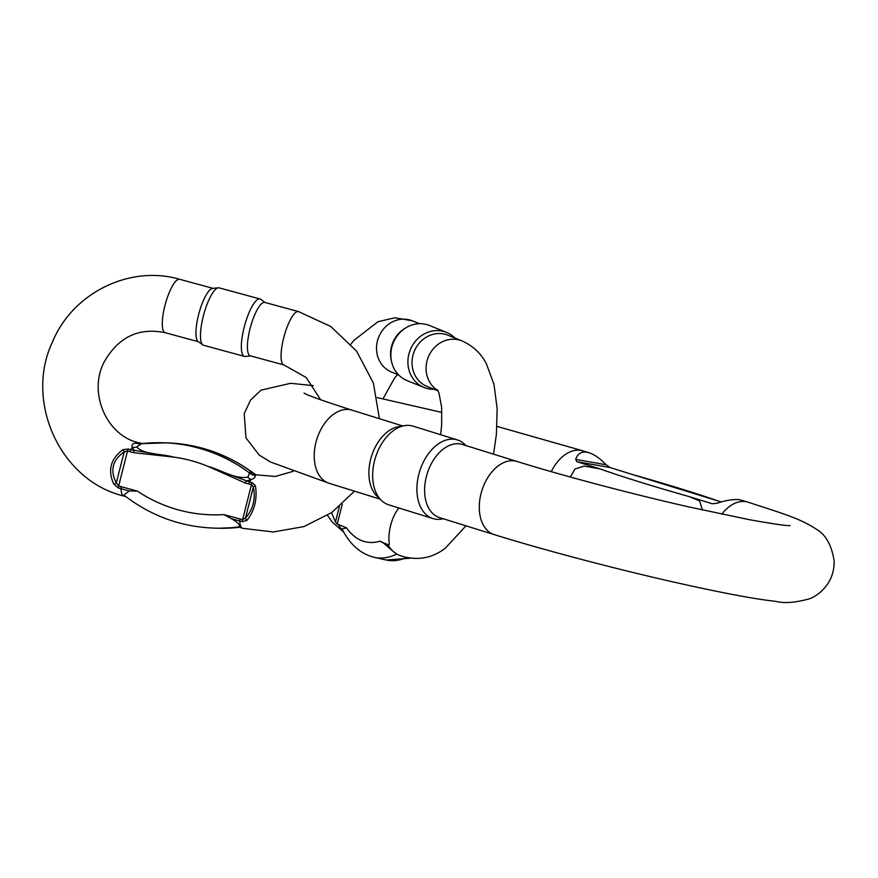 <?xml version="1.0" encoding="UTF-8"?>
<svg xmlns="http://www.w3.org/2000/svg" width="878" height="878" viewBox="0 0 878 878"><rect width="100%" height="100%" fill="white"/><g stroke="black" fill="none" stroke-linecap="round" stroke-linejoin="round"><path stroke-width="1.32" d="M387.867 544.579A27.668 25.122 -68 0 0 399.841 555.522L396.669 554.117C390.194 549.507 382.61 541.078 379.669 541.265L387.867 544.579A103.681 42.912 -77.4 0 0 388.954 544.986L389.305 543.581M342.815 530.553A27.668 25.122 -68 0 1 338.315 524.517L346.514 527.843L342.014 528.973M398.173 508.977L398.392 507.693L398.173 508.977C395.034 512.982 392.51 518.481 390.611 525.461C388.91 532.748 388.493 538.883 389.349 543.844L388.954 544.986L389.349 543.844M338.315 524.517A103.681 42.912 102.6 0 1 337.24 524.045L335.462 522.026L331.544 512.686M391.643 361.955L391.292 360.441A27.668 25.122 -68 0 1 404.034 328.965L405.351 328.131A29.742 27.009 112 0 0 391.643 361.955A29.742 27.009 112 0 0 407.107 380.613L424.151 387.516A29.742 27.009 -68 0 1 410.278 349.806A29.742 27.009 -68 0 1 446.474 332.378A29.742 27.009 -68 0 1 454.881 338.019M438.144 390.94L427.136 386.485A27.668 25.122 -68 0 1 414.24 351.409A27.668 25.122 -68 0 1 447.912 335.198L461.949 340.884A27.668 25.122 112 0 0 429.079 355.294A27.668 25.122 112 0 0 437.968 390.567M434.116 389.316A29.742 27.009 -68 0 1 424.151 387.516M446.474 332.378L429.43 325.475A29.742 27.009 112 0 0 405.351 328.131M721.782 514.168A38.303 24.825 -72.7 0 1 748.067 502.183L740.143 499.856C734.37 498.923 726.611 500.065 716.854 503.292L712.277 503.774L689.142 496.586L699.601 500.91L702.422 509.986M576.934 461.696L575.672 459.403C577.548 453.728 581.302 451.336 586.932 452.225L589.017 452.73C594.274 454.431 599.992 458.448 606.171 464.78L609.936 467.513L576.934 461.696L600.058 468.885L584.079 466.064L575.013 469.017L570.305 477.017M609.936 467.513L633.071 474.702A213.42 13.4 14.2 0 1 721.025 501.996M381.414 500.427L377.035 496.202A38.303 24.825 -72.7 0 1 371.482 456.34A38.303 24.825 -72.7 0 1 398.656 426.642L404.659 425.643A41.178 26.691 107.3 0 0 375.444 457.57A41.178 26.691 107.3 0 0 381.414 500.427A41.178 26.691 107.3 0 0 388.702 504.817L432.942 518.569A41.178 26.691 -72.7 0 1 419.19 472.946A41.178 26.691 -72.7 0 1 455.243 439.395A41.178 26.691 -72.7 0 1 457.383 439.922A41.178 26.691 -72.7 0 1 464.681 444.312L466.042 445.618M494.204 534.603L439.527 517.603A38.303 24.825 -72.7 0 1 426.741 475.174A38.303 24.825 -72.7 0 1 460.281 443.961A38.303 24.825 -72.7 0 1 462.278 444.444L516.955 461.444A38.303 24.825 107.3 0 0 481.868 490.659A38.303 24.825 107.3 0 0 494.204 534.603C541.616 549.398 611.439 567.89 670.814 581.412C719.258 592.398 754.268 599.048 775.845 601.364C784.131 603.548 795.369 602.692 809.56 598.774C817.023 595.866 823.301 590.543 828.404 582.805C832.531 575.946 834.44 568.516 834.1 560.504C831.554 545.194 825.891 534.932 817.111 529.708C800.143 518.294 782.32 513.465 748.067 502.183M443.291 518.777L441.436 519.085A41.178 26.691 -72.7 0 1 432.942 518.569M457.383 439.922L413.154 426.17A41.178 26.691 107.3 0 0 411.014 425.654A41.178 26.691 107.3 0 0 404.659 425.643M254.027 473.56A14.191 11.688 119.5 0 0 255.268 474.416L254.291 474.372L254.894 475.415C255.86 476.765 254.576 478.181 251.02 479.684L246.202 481.078A2.843 0.757 105.2 0 0 245.456 483.076L208.262 466.492C221.124 469.807 234.02 479.223 247.837 477.226L249.462 472.935C249.308 471.947 250.515 471.98 253.083 473.022L254.85 474.131M198.494 341.751L165.196 332.707C138.68 327.242 118.3 337.064 104.054 362.175C87.91 393.19 106.875 435.62 138.373 442.666A27.668 7.375 105.2 0 0 136.134 443.16A14.191 11.326 -100.5 0 0 140.546 443.774L141.654 443.642L136.65 447.023C143.86 454.727 161.585 453.641 173.778 457.12L133.511 452.664A2.843 0.757 -74.8 0 1 134.268 450.677L132.26 447.418C131.448 444.74 132.732 443.324 136.134 443.16L139.789 443.171M133.511 452.664L130.098 451.742A66.344 63.809 91.4 0 1 127.519 450.974L124.16 451.95C112.483 460.083 109.871 470.421 116.313 482.966L118.673 485.962A102.485 98.566 -88.6 0 0 121.252 486.708L137.363 491.087L129.22 490.945L123.93 495.104M136.65 447.023A14.191 11.26 -179.7 0 1 132.26 447.418A27.668 7.375 105.2 0 0 130.855 449.745L173.778 457.12A149.578 143.849 -88.6 0 1 208.262 466.492L249.615 482.011A64.281 61.822 -88.6 0 0 252.14 482.637L255.41 485.743C257.452 498.902 254.653 510.436 246.992 520.358L242.405 521.653A104.559 100.553 91.4 0 1 239.749 520.972A27.668 7.375 105.2 0 0 242.624 528.315L238.871 526.855C240.693 525.384 238.245 522.684 231.518 518.733L223.901 514.596L240.012 518.975A102.485 98.566 -88.6 0 0 242.613 519.633L245.489 518.053C253.138 509.339 255.75 499 253.336 487.038L251.47 484.645A66.344 63.809 91.4 0 1 248.858 483.997L245.456 483.076M129.22 490.945L120.988 488.717A104.559 100.553 91.4 0 1 118.354 487.959L113.833 484.184C107.5 470.432 110.518 458.953 122.887 449.734L128.353 449.009A64.281 61.822 -88.6 0 0 130.855 449.745A2.843 0.757 -74.8 0 0 130.098 451.742M298.465 311.569L264.816 302.427A27.668 7.375 105.2 0 0 249.989 328.932A27.668 7.375 105.2 0 0 250.307 355.82L283.956 364.963A27.668 7.375 -74.8 0 1 281.794 347.15A27.668 7.375 -74.8 0 1 290.947 318.648A27.668 7.375 -74.8 0 1 298.465 311.569L330.732 326.462L356.589 351.156L373.38 383.017L379.395 418.685M260.064 298.981L219.204 287.885A29.742 7.935 105.2 0 0 218.392 287.819L212.597 288.39A27.668 7.375 105.2 0 0 198.527 314.961A27.668 7.375 105.2 0 0 198.165 341.52L202.873 344.933A29.742 7.935 105.2 0 0 203.608 345.284L244.468 356.391A29.742 7.935 -74.8 0 1 244.117 327.483A29.742 7.935 -74.8 0 1 260.064 298.981A29.742 7.935 -74.8 0 1 260.788 299.343L265.178 302.526M218.392 287.819A29.742 7.935 105.2 0 0 203.257 316.387A29.742 7.935 105.2 0 0 202.873 344.933M250.669 355.919L245.28 356.446A29.742 7.935 -74.8 0 1 244.468 356.391M141.073 443.697A14.191 10.865 86.6 0 1 141.04 443.708A14.191 10.865 86.6 0 1 137.385 443.116M247.837 477.226A14.191 8.517 -122.1 0 0 251.02 479.684A27.668 7.375 105.2 0 0 249.615 482.011A2.843 0.757 105.2 0 0 248.858 483.997M249.813 473.461A14.191 13.675 -176.6 0 0 254.894 475.415A27.668 7.375 105.2 0 1 257.133 474.921L275.396 476.447L293.131 471.321M141.654 443.642A162.814 156.58 91.4 0 1 162.408 442.731A162.814 156.58 91.4 0 1 249.462 472.935A14.191 13.763 162.9 0 0 254.587 474.943M255.333 474.449L254.785 474.087C228.313 454.31 198.724 443.895 166.03 442.83A162.814 156.58 -88.6 0 1 253.083 473.022A14.191 11.118 -66.8 0 0 255.18 474.394M118.354 487.959A2.843 0.746 -73.2 0 1 118.673 485.962L127.519 450.974A2.843 0.746 -72.3 0 1 128.353 449.009M113.833 484.184A2.843 1.152 -30.9 0 0 116.313 482.966L124.16 451.95A2.843 0.999 61.7 0 0 122.887 449.734M252.14 482.637A2.843 0.768 102.7 0 0 251.47 484.645L242.613 519.633A2.843 0.757 -76.4 0 0 242.405 521.653M255.41 485.743A2.843 1.844 163.3 0 0 253.336 487.038L245.489 518.053A2.843 1.954 -135.5 0 0 246.992 520.358M350.86 344.154L353.999 340.313L377.913 321.743L394.913 317.759L412.397 320.821A27.668 25.122 112 0 0 378.725 337.031A27.668 25.122 112 0 0 391.632 372.107L398.7 374.972M398.008 509.196L398.36 507.813M342.277 504.148L337.24 524.045M346.514 527.843A149.578 61.91 -77.4 0 0 379.669 541.265M396.669 554.117A162.814 67.386 102.6 0 1 374.544 557.398L386.309 560.021A162.814 67.386 -77.4 0 0 406.525 557.607M335.462 522.026L339.336 506.705M551.263 471.662A38.303 24.825 -72.7 0 1 582.992 450.864L589.017 452.73M402.793 425.962L351.88 410.125A38.303 24.825 107.3 0 0 316.804 439.34A38.303 24.825 107.3 0 0 329.14 483.284L380.053 499.121M600.058 468.885A213.42 13.4 14.2 0 0 689.142 496.586M575.672 459.403L606.171 464.78M121.252 486.708A2.843 0.757 -74.8 0 0 120.988 488.717A27.668 7.375 105.2 0 0 123.864 496.059L125.806 496.586M240.012 518.975A2.843 0.757 105.2 0 0 239.749 520.972L231.518 518.733M165.196 332.707A27.668 7.375 -74.8 0 1 163.034 314.884A27.668 7.375 -74.8 0 1 172.187 286.393A27.668 7.375 -74.8 0 1 179.705 279.303C129.757 264.64 72.633 293.022 52.504 341.871C24.145 401.674 60.373 480.903 123.864 496.059M137.363 491.087A149.578 143.849 -88.6 0 0 223.901 514.596M238.871 526.855A162.814 156.58 91.4 0 1 214.967 528.15L218.589 528.249A162.814 156.58 -88.6 0 0 239.101 527.36M461.949 340.884C472.913 345.8 481.056 353.439 486.39 363.777L494.018 384.531L497.135 408.522L496.388 434.325L493.568 454.178M465.977 525.834L445.289 548.212C431.735 558.606 416.589 561.042 399.841 555.522M440.657 434.72L441.656 424.722L441.634 407.337L438.967 392.971L437.453 389.678M327.483 515.386L332.323 522.147L343.66 532.079M397.657 374.544L394.463 378.22L382.984 398.842M412.397 320.821L419.464 323.686M386.309 560.021L409.982 558.221M374.544 557.398C360.924 554.183 350.081 544.711 342.003 528.984M516.955 461.444C561.997 475.503 630.437 493.645 687.88 506.716L749.044 519.622C773.079 523.903 786.743 525.9 790.046 525.626L789.959 525.626M351.88 410.125C323.554 401.037 307.607 395.363 304.051 393.103M329.14 483.284L270.643 462.058L259.251 455.122L245.994 437.935L244.183 413.725L250.515 400.105L261.051 390.139L290.64 383.291L313.259 385.629M377.255 397.613L441.908 412.44M496.992 426.401L582.992 450.864M631.458 474.208L721.222 501.942M255.443 474.515L257.133 474.921M138.373 442.666L143.158 443.62M354.492 491.175L331.686 512.587L303.898 526.581L273.387 531.98L242.624 528.315M320.635 399.797L306.181 377.507L283.956 364.963M212.992 288.346L179.705 279.303M166.03 442.83L141.04 443.708M214.967 528.15C181.241 527.03 150.884 516.023 123.919 495.126M218.589 528.249L239.123 527.371"/></g></svg>
